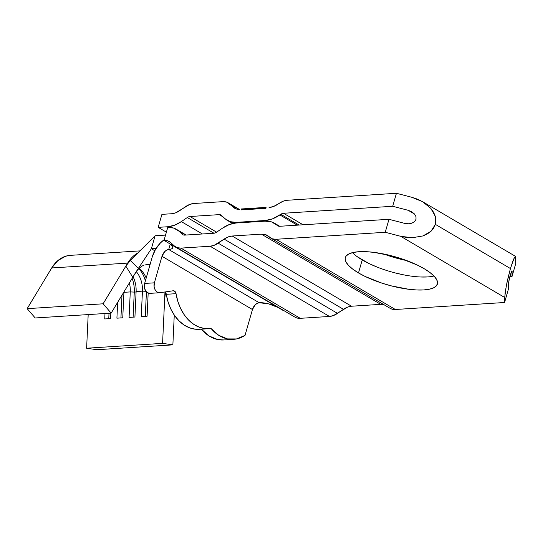 <?xml version="1.0" encoding="UTF-8"?>
<svg xmlns="http://www.w3.org/2000/svg" width="543" height="543" viewBox="0 0 543 543"><rect width="100%" height="100%" fill="white"/><g stroke="black" fill="none" stroke-linecap="round" stroke-linejoin="round"><path stroke-width="0.81" d="M139.897 250.893L70.291 255.353A36.89 26.783 86.3 0 0 51.7 267.964L27.15 308.662L35.207 317.974L27.15 308.662L103.102 303.802L27.15 308.662L51.7 267.964L127.659 263.104L103.102 303.802L111.159 313.114L35.207 317.974L111.159 313.114L135.716 272.41M146.189 278.07A22.704 16.48 86.3 0 0 139.008 268.398A22.704 16.48 -93.7 0 1 146.189 278.07M147.153 264.651A22.704 16.48 -93.7 0 1 149.99 264.801A22.704 16.48 -93.7 0 0 144.838 265.025M136.245 271.609A22.704 16.48 -93.7 0 1 142.442 291.136L136.11 291.543A22.704 16.48 86.3 0 0 133.083 276.774A22.704 16.48 -93.7 0 1 136.11 291.543L142.442 291.136L141.248 316.623L147.092 316.25L148.178 293.071L147.092 316.25L141.248 316.623L142.442 291.136A22.704 16.48 86.3 0 0 136.245 271.609M129.377 282.923A22.704 16.48 -93.7 0 1 130.272 291.917L123.94 292.324A22.704 16.48 86.3 0 0 123.96 291.903A22.704 16.48 -93.7 0 1 123.94 292.324L130.272 291.917L129.078 317.397L134.922 317.024L136.11 291.543L134.922 317.024L129.078 317.397L130.272 291.917A22.704 16.48 86.3 0 0 129.377 282.923M165.825 292.86L164.78 296.105L164.977 291.971L164.78 296.105L166.565 295.765L164.78 296.105L162.574 343.366L172.871 344.853L174.262 315.076L172.871 344.853L96.919 349.719L86.622 348.226L88.19 314.58L86.622 348.226L162.574 343.366L86.622 348.226L96.919 349.719L172.871 344.853L162.574 343.366L164.78 296.105L165.357 293.783M104.989 313.508L104.738 318.958L110.575 318.585L110.833 313.135L110.575 318.585L104.738 318.958L104.989 313.508M117.648 302.363L116.908 318.178L122.752 317.804L123.94 292.324L122.752 317.804L116.908 318.178L117.648 302.363M70.617 255.332L65.669 256.215L57.958 260.518L51.7 267.964L127.659 263.104A36.89 26.783 -93.7 0 1 137.813 252.977A36.89 26.783 86.3 0 0 127.659 263.104L103.102 303.802L111.159 313.114L132.784 277.276L125.833 266.124L130.293 260.477L138.397 268.351L151.368 248.748L155.094 235.75L130.293 260.477L155.094 235.75L151.368 248.748L155.094 235.75L165.54 235.085L155.094 235.75L151.368 248.748L136.279 271.554C139.096 268.052 141.58 265.995 143.739 265.371M154.755 250.744L151.368 248.748L156.079 248.443L151.368 248.748L154.755 250.744M132.784 277.276L125.833 266.124L130.293 260.477L138.397 268.351L132.784 277.276M109.014 313.25L108.763 318.7L109.014 313.25M123.919 292.752L123.424 292.786L123.919 292.752M121.999 295.148L120.933 317.92L121.999 295.148M136.089 291.978L134.277 292.093A25.541 18.543 86.3 0 0 132.132 278.349A25.541 18.543 -93.7 0 1 134.277 292.093L130.272 291.917L134.277 292.093L133.11 317.139L134.277 292.093L136.089 291.978M145.368 280.921A25.541 18.543 86.3 0 0 138.798 268.595A25.541 18.543 -93.7 0 1 145.368 280.921M145.958 291.292L142.442 291.136L145.958 291.292M146.427 291.842L145.28 316.365L146.427 291.842M406.666 260.559A44.336 13.466 16 0 1 383.806 254.002L398.555 258.699L406.911 260.606M352.461 252.638A47.886 14.539 -164 0 0 362.215 259.934L358.489 272.925A47.886 14.539 16 0 1 345.321 257.626A47.886 14.539 16 0 1 375.668 252.597A47.886 14.539 16 0 1 424.219 268.717L417.248 265.032L400.632 258.454L391.625 255.821L373.923 252.359L365.907 251.667L358.875 251.714L353.086 252.488L348.769 253.975L346.088 256.099L345.144 258.801L345.979 261.957L348.558 265.452L352.78 269.158L358.489 272.925L365.453 276.611L382.068 283.188L391.075 285.822L408.784 289.283L416.793 289.976L423.832 289.935L429.615 289.154L433.932 287.675L436.613 285.543L437.556 282.849L436.721 279.693L434.142 276.19L429.92 272.491L424.219 268.717A47.886 14.539 16 0 1 437.38 284.023A47.886 14.539 16 0 1 407.033 289.052A47.886 14.539 16 0 1 358.489 272.925L362.215 259.934A47.886 14.539 -164 0 0 433.972 276.014M390.064 308.281L391.774 309.069L395.365 309.49L504.576 302.499L505.153 292.385L507.291 280.969L510.427 268.541L435.371 224.374L431.02 231.264L422.902 235.954L412.266 237.725L406.497 237.42L400.72 236.314L504.664 297.476L504.576 302.499L395.365 309.49L276.041 239.28A21.292 13.141 120.5 0 1 270.835 238.126L390.159 308.343A21.292 13.141 -59.5 0 0 395.365 309.49L276.041 239.28L385.245 232.289L400.72 236.314L504.664 297.476L506.422 285.095L510.427 268.541L513.508 259.296L515.483 256.344L422.597 201.691L411.906 197.313L396.431 193.281L392.704 206.279L408.18 210.304L414.526 214.044L408.18 210.304L392.704 206.279L283.5 213.27L303.082 224.788L283.5 213.27A7.107 4.385 120.5 0 0 280.812 214.295L299.084 225.046L280.812 214.295L279.883 214.933L297.272 225.162L279.883 214.933A38.499 23.756 120.5 0 1 265.317 220.499L236.103 222.372L237.081 222.949L236.103 222.372A35.471 21.89 120.5 0 1 227.429 220.458A35.471 21.89 120.5 0 1 225.175 218.795L221.374 215.354A7.093 4.378 120.5 0 0 220.926 215.021A7.093 4.378 120.5 0 0 219.196 214.634L223.173 216.976L219.196 214.634L189.982 216.508L216.609 232.173L189.982 216.508A7.093 4.378 120.5 0 0 187.294 217.533L213.983 233.239L187.294 217.533L181.342 221.605L202.383 233.979L181.342 221.605A35.471 21.89 120.5 0 1 167.923 226.736L158.196 227.354L166.375 232.166L158.196 227.354L161.923 214.363L171.649 213.738A21.286 13.134 120.5 0 0 179.699 210.664L185.652 206.591A21.286 13.134 120.5 0 1 193.708 203.51L222.922 201.643A21.286 13.134 120.5 0 1 228.121 202.79A21.286 13.134 120.5 0 1 229.472 203.788L233.273 207.229L236.151 208.926L233.273 207.229A21.286 13.134 120.5 0 0 234.624 208.227A21.286 13.134 120.5 0 0 239.83 209.374L236.239 208.953L226.506 202.064L222.922 201.643L193.708 203.51L189.738 204.419L175.62 212.836L171.649 213.738L161.923 214.363L158.196 227.354L167.923 226.736L174.541 225.223L181.342 221.605L187.294 217.533A7.093 4.378 120.5 0 1 189.982 216.508L219.196 214.634A7.093 4.378 120.5 0 1 221.374 215.354L225.175 218.795L230.117 221.666L236.103 222.372L265.317 220.499L272.498 218.863L280.812 214.295A7.107 4.385 120.5 0 1 283.5 213.27L392.704 206.279L396.431 193.281L411.906 197.313L417.465 199.159L422.597 201.691L430.809 208.369L435.296 216.338L435.371 224.374L510.427 268.541L514.33 257.518L515.49 256.35L515.755 263.498L515.85 258.414M408.295 223.791L404.447 223.322L388.971 219.297L279.767 226.282A7.107 4.385 120.5 0 1 278.03 225.902A7.107 4.385 120.5 0 1 277.582 225.569L271.622 221.917L265.127 221.15A38.499 23.756 120.5 0 1 274.541 223.227A38.499 23.756 120.5 0 1 276.984 225.026L277.582 225.569A7.107 4.385 120.5 0 0 279.767 226.282L388.971 219.297L404.447 223.322L408.295 223.791L411.845 223.2L408.295 223.791M414.553 221.639L411.845 223.2L414.553 221.639L416.006 219.338L414.553 221.639M511.615 271.147L508.981 280.351L508.302 289.507L504.576 302.499L508.302 289.507L508.553 282.781L510.311 274.826L512.001 270.76L512.124 271.466L511.608 271.167L512.001 270.76L511.615 271.147L512.124 271.466L512.029 276.489L515.755 263.498L512.029 276.489L509.829 276.631L512.029 276.489L512.001 270.76M201.365 329.173A42.564 30.903 86.3 0 0 223.757 339.966L233.49 339.341A42.564 30.903 -93.7 0 0 245.029 335.391L252.447 309.517L255.19 304.84L257.172 303.333L259.174 302.722A14.186 4.31 16 0 1 277.982 307.44L283.813 310.569A21.286 13.134 -59.5 0 0 283.351 310.589L169.362 243.529A14.186 4.31 16 0 1 172.735 247.744A14.186 4.31 16 0 1 168.724 249.495L171.636 248.864L172.783 247.52L171.982 245.653L169.362 243.529L277.982 307.44L268.493 303.836L259.181 302.722L168.71 249.495L259.174 302.722A7.086 4.371 -59.5 0 0 252.447 309.517L161.99 256.289L252.447 309.517L245.029 335.391L236.497 338.947L227.483 338.92L218.741 335.33L211.03 328.461L205.213 328.61L199.437 327.259L193.905 324.456L188.808 320.295L184.335 314.933L180.629 308.553L177.839 301.379L176.047 293.675L174.995 291.462L173.149 290.77L159.954 292.704L157.307 292.141L155.162 289.847L154.097 286.439L154.382 282.828L161.99 256.289A7.086 4.371 120.5 0 1 168.71 249.495L170.258 244.126L168.724 249.495L166.715 250.106L164.733 251.613L161.99 256.289L154.382 282.828L144.648 283.446L152.25 256.927L155.502 249.393L160.484 242.87L164.217 239.694A21.286 13.134 120.5 0 0 152.25 256.927L144.648 283.446L144.357 287.064L145.429 290.471L147.567 292.765L150.214 293.329M266.118 207.691L265.934 208.342L241.106 209.618L241.296 208.967L241.106 209.618L265.934 208.342L241.106 209.618L265.452 208.057L265.636 207.412L265.452 208.057L265.934 208.342L241.587 209.903L265.934 208.342L266.118 207.691L265.934 208.342L266.118 207.691L265.636 207.412L241.296 208.967L266.118 207.691M396.431 193.281L287.227 200.272L283.249 201.181L273.577 206.469L269.043 207.507A24.313 15 120.5 0 0 278.24 203.992L279.17 203.353A21.292 13.141 120.5 0 1 287.227 200.272L396.431 193.281M415.986 216.657L416.006 219.338L415.986 216.657L414.485 213.996L415.986 216.657M411.743 211.77L414.485 213.996L411.743 211.77L408.18 210.304L411.777 211.784M427.558 276.937L420.52 276.984M403.822 274.887L394.802 272.83M377.141 267.081L369.179 263.62M362.215 259.934L356.507 256.16M265.127 221.15L235.913 223.017L229.295 224.53L222.494 228.155A35.471 21.89 120.5 0 1 235.913 223.017L265.127 221.15M222.494 228.155L216.542 232.221A7.093 4.378 120.5 0 1 213.854 233.246L184.64 235.119A7.093 4.378 120.5 0 1 182.91 234.732A7.093 4.378 120.5 0 1 182.462 234.4L178.661 230.958L185.625 235.051L173.726 228.087L167.753 227.381A35.471 21.89 120.5 0 1 176.407 229.302A35.471 21.89 120.5 0 1 178.661 230.958L182.462 234.4A7.093 4.378 120.5 0 0 184.64 235.119L213.854 233.246A7.093 4.378 120.5 0 0 216.542 232.221L222.494 228.155M159.649 292.738A7.093 5.152 -93.7 0 1 154.382 282.828L144.648 283.446A7.093 5.152 86.3 0 0 149.909 293.363L159.649 292.738A7.093 5.152 -93.7 0 0 159.954 292.704L173.149 290.77A3.55 2.572 -93.7 0 1 173.305 290.756A3.55 2.572 -93.7 0 1 176.047 293.675L166.307 294.299A3.55 2.572 86.3 0 0 165.106 291.951L165.934 293.064L168.099 302.003L170.896 309.177L174.595 315.558L179.075 320.92L184.172 325.074L189.704 327.884L195.48 329.234L199.376 329.302M201.29 329.085L209.007 335.947L217.743 339.545L224.035 339.945M168.839 243.21L164.027 240.379A21.286 13.134 120.5 0 1 169.212 241.526A21.286 13.134 120.5 0 1 170.563 242.524L174.364 245.965L177.323 247.689L180.914 248.11A21.286 13.134 120.5 0 1 175.715 246.963A21.286 13.134 120.5 0 1 174.364 245.965L170.563 242.524L167.604 240.8L164.027 240.379L168.839 243.21M175.715 246.963L295.039 317.173A21.286 13.134 -59.5 0 0 300.245 318.327L180.914 248.11L210.127 246.244L329.458 316.454L300.245 318.327L180.914 248.11L210.127 246.244L329.458 316.454A21.286 13.134 -59.5 0 0 337.508 313.379L218.184 243.162A21.286 13.134 120.5 0 1 210.127 246.244L214.098 245.334L224.137 239.096L343.461 309.306L337.508 313.379L218.184 243.162L224.137 239.096A21.286 13.134 120.5 0 1 232.187 236.015L351.518 306.225A21.286 13.134 -59.5 0 0 343.461 309.306L224.137 239.096L228.216 236.924L232.187 236.015L261.4 234.148L380.731 304.358L351.518 306.225L232.187 236.015L261.4 234.148A24.313 15 120.5 0 1 267.346 235.458A24.313 15 120.5 0 1 268.887 236.592L272.45 238.859L276.041 239.28L385.245 232.289L388.971 219.297L385.245 232.289L400.72 236.314L412.266 237.725L422.902 235.954L427.361 233.938L431.02 231.264L433.721 228.033L435.371 224.374L435.9 220.424L435.296 216.338L433.579 212.265L430.809 208.369L422.597 201.691M294.944 317.119L296.654 317.899L300.245 318.327L329.458 316.454L333.429 315.551L347.547 307.134L351.518 306.225L380.731 304.358L383.711 304.548A24.313 15 -59.5 0 0 380.731 304.358L261.4 234.148L265.5 234.63L269.484 237.135A21.292 13.141 120.5 0 0 270.835 238.126M229.472 203.788L239.008 209.394L229.472 203.788M167.923 226.736L168.961 227.347L167.923 226.736M265.317 220.499L266.348 221.11L265.317 220.499M356.921 256.466L368.575 263.328L356.921 256.466M167.753 227.381L164.027 240.379L167.753 227.381M233.49 339.341A42.564 30.903 -93.7 0 1 211.03 328.461A42.564 30.903 -93.7 0 1 208.994 328.685A42.564 30.903 -93.7 0 1 176.047 293.675L166.307 294.299A42.564 30.903 86.3 0 0 199.254 329.309L208.994 328.685M274.717 223.329L279.733 226.288M186.134 235.024L176.57 229.39M228.216 202.851L239.348 209.394M227.429 220.458L232.621 223.512"/></g></svg>
